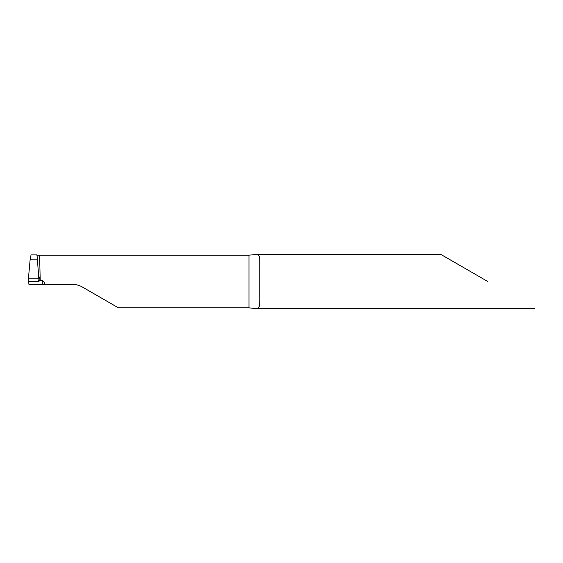 <?xml version="1.0" encoding="UTF-8"?>
<svg xmlns="http://www.w3.org/2000/svg" width="563" height="563" viewBox="0 0 563 563"><rect width="100%" height="100%" fill="white"/><g stroke="black" fill="none" stroke-linecap="round" stroke-linejoin="round"><path stroke-width="0.84" d="M38.657 275.384L40.212 280.515L38.967 280.515L40.212 280.515L38.657 275.377M30.993 254.891L37.024 254.891L37.44 259.874L30.12 259.874L37.44 259.874L39.03 281.5L28.15 281.5L30.12 259.874L31.042 254.891M77.244 284.948L71.663 284.216C75.569 284.245 79.193 285.216 82.543 287.137L118.392 307.834L248.973 307.834L256.693 308.693L258.016 308.44L259.515 305.864L259.853 300.649L259.796 259.719L259.205 256.01L257.537 254.392L248.973 255.166L39.607 255.166L40.212 280.515L42.373 280.515L44.456 282.485L44.47 284.216L71.663 284.216M44.47 284.216L42.288 284.216L42.288 280.515M28.79 281.5L28.847 284.216L42.288 284.216M36.757 255.166L39.607 255.166M487.748 281.5L440.646 254.307L487.748 281.5M38.573 280.367L40.212 280.515M39.635 280.501L38.967 280.515M248.973 255.166L248.973 307.834M38.826 278.157L28.41 278.157M440.646 254.307L256.693 254.307M534.85 308.693L256.693 308.693"/></g></svg>
